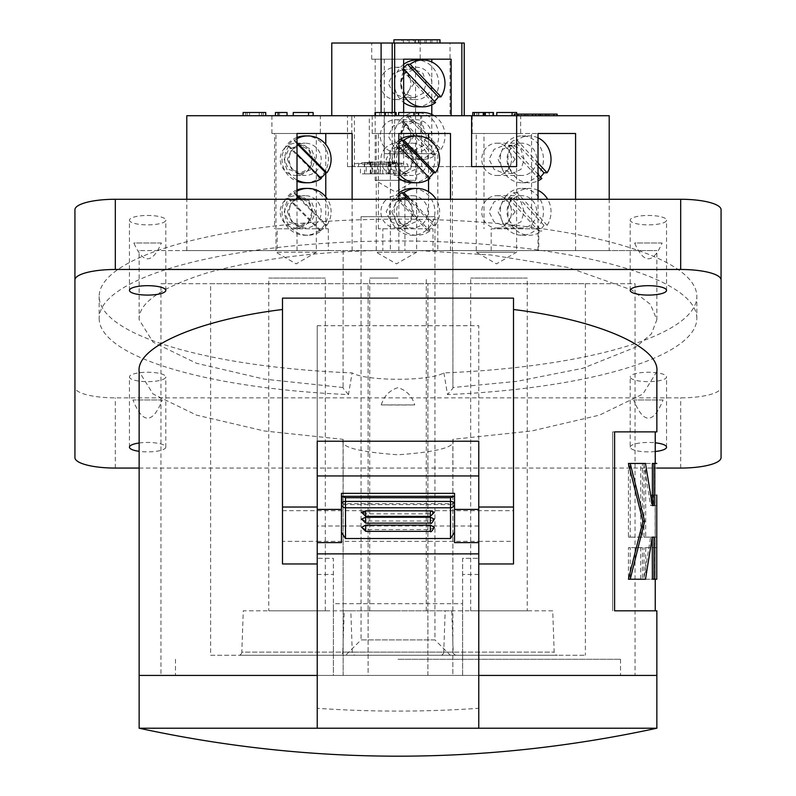 <?xml version="1.0" encoding="UTF-8"?>
<svg xmlns="http://www.w3.org/2000/svg" width="796" height="796" viewBox="0 0 796 796"><rect width="100%" height="100%" fill="white"/><g stroke="black" fill="none" stroke-linecap="round" stroke-linejoin="round"><path stroke-width="0.6" stroke-dasharray="3.98 2.98" d="M398.846 192.881A23.422 22.726 90 0 0 396.129 195.269A23.422 22.726 90 0 0 391.204 220.8A23.422 22.726 90 0 0 412.199 235.258A23.422 22.726 90 0 0 428.268 228.392A23.422 22.726 90 0 0 433.193 202.871A23.422 22.726 90 0 0 412.199 188.413M410.238 199.269L435.492 225.288L433.531 225.288A23.422 22.726 -90 0 1 431.004 228.392A23.422 22.726 -90 0 1 427.989 230.999L429.949 230.999A23.422 22.726 90 0 1 416.885 235.258A23.422 22.726 90 0 1 396.726 222.631A23.422 22.726 90 0 1 398.289 198.373L398.846 198.95M398.846 195.289A23.422 22.726 -90 0 0 396.338 198.373L398.289 198.373M385.483 200.413A16.149 15.671 90 0 0 396.567 227.984A16.149 15.671 90 0 0 411.044 205.647A16.149 15.671 90 0 0 385.483 200.413M401.114 200.413A16.149 15.671 90 0 0 412.199 227.984A16.149 15.671 90 0 0 426.676 205.647A16.149 15.671 90 0 0 401.114 200.413M399.154 199.269L429.949 230.999M435.492 225.288A23.422 22.726 90 0 0 436.069 199.269M396.338 198.373L427.989 230.999M433.531 225.288L408.278 199.269M398.846 140.375A23.422 22.726 90 0 0 396.129 142.773A23.422 22.726 90 0 0 398.846 178.294M412.199 182.762A23.422 22.726 90 0 0 428.268 175.896A23.422 22.726 90 0 0 433.193 150.374A23.422 22.726 90 0 0 412.199 135.917M429.114 177.637A23.422 22.726 -90 0 1 427.989 178.503L429.949 178.503M398.846 142.782A23.422 22.726 -90 0 0 396.338 145.877L398.289 145.877A23.422 22.726 90 0 0 398.846 173.578M385.483 147.917A16.149 15.671 90 0 0 396.567 175.488A16.149 15.671 90 0 0 411.044 153.15A16.149 15.671 90 0 0 385.483 147.917M401.114 147.917A16.149 15.671 90 0 0 412.199 175.488A16.149 15.671 90 0 0 426.676 153.15A16.149 15.671 90 0 0 401.114 147.917M398.289 145.877L398.846 146.454M396.338 145.877L427.989 178.503M297.007 189.926A23.422 23.193 90 0 0 305.206 235.258A23.422 23.193 90 0 0 326.639 202.871A23.422 23.193 90 0 0 305.206 188.413M301.117 199.269L326.887 225.288L325.763 225.288A23.422 23.193 -90 0 1 320.111 230.999L321.236 230.999A23.422 23.193 90 0 1 288.928 198.373L321.236 230.999M297.007 195.119L294.58 192.662L293.455 192.662A23.422 23.193 -90 0 0 287.804 198.373L288.928 198.373M284.908 200.413A16.149 16 90 0 0 296.221 227.984A16.149 16 90 0 0 310.997 205.647A16.149 16 90 0 0 284.908 200.413M293.903 200.413A16.149 16 90 0 0 305.206 227.984A16.149 16 90 0 0 319.992 205.647A16.149 16 90 0 0 293.903 200.413M326.887 225.288A23.422 23.193 90 0 0 327.484 199.269M297.007 191.159A23.422 23.193 90 0 0 294.58 192.662M287.804 198.373L320.111 230.999M325.763 225.288L299.993 199.269M297.007 196.254L293.455 192.662M297.007 137.419A23.422 23.193 90 0 0 297.007 181.249M305.206 182.762A23.422 23.193 90 0 0 326.639 150.374A23.422 23.193 90 0 0 305.206 135.917M320.758 178.025A23.422 23.193 -90 0 1 320.111 178.503L321.236 178.503M297.007 142.623L294.58 140.166L293.455 140.166A23.422 23.193 -90 0 0 287.804 145.877L288.928 145.877A23.422 23.193 90 0 0 297.007 180.015M284.908 147.917A16.149 16 90 0 0 296.221 175.488A16.149 16 90 0 0 310.997 153.15A16.149 16 90 0 0 284.908 147.917M293.903 147.917A16.149 16 90 0 0 305.206 175.488A16.149 16 90 0 0 319.992 153.15A16.149 16 90 0 0 293.903 147.917M288.928 145.877L297.007 154.046M297.007 138.653A23.422 23.193 90 0 0 294.58 140.166M287.804 145.877L320.111 178.503M297.007 143.758L293.455 140.166M506.644 195.269A23.422 21.562 90 0 0 501.978 220.8A23.422 21.562 90 0 0 521.887 235.258A23.422 21.562 90 0 0 537.141 228.392A23.422 21.562 90 0 0 541.807 202.871A23.422 21.562 90 0 0 521.887 188.413A23.422 21.562 90 0 0 506.644 195.269M538.006 190.324A23.422 21.562 90 0 0 529.469 188.413A23.422 21.562 90 0 0 517.082 192.662L547.111 225.288L543.957 225.288A23.422 21.562 -90 0 1 541.559 228.392A23.422 21.562 -90 0 1 538.703 230.999L541.857 230.999A23.422 21.562 90 0 1 529.469 235.258A23.422 21.562 90 0 1 510.335 222.631A23.422 21.562 90 0 1 511.818 198.373L541.857 230.999M517.082 192.662L513.918 192.662A23.422 21.562 -90 0 0 511.062 195.269A23.422 21.562 -90 0 0 508.664 198.373L511.818 198.373M486.127 200.413A16.149 14.865 90 0 0 482.903 218.014A16.149 14.865 90 0 0 496.644 227.984A16.149 14.865 90 0 0 507.161 223.258A16.149 14.865 90 0 0 510.385 205.647A16.149 14.865 90 0 0 496.644 195.677A16.149 14.865 90 0 0 486.127 200.413M511.38 200.413A16.149 14.865 90 0 0 508.156 218.014A16.149 14.865 90 0 0 521.887 227.984A16.149 14.865 90 0 0 532.405 223.258A16.149 14.865 90 0 0 535.628 205.647A16.149 14.865 90 0 0 521.887 195.677A16.149 14.865 90 0 0 511.38 200.413M547.111 225.288A23.422 21.562 90 0 0 547.658 199.269M508.664 198.373L538.703 230.999M543.957 225.288L513.918 192.662M506.644 142.773A23.422 21.562 90 0 0 501.978 168.294A23.422 21.562 90 0 0 521.887 182.762A23.422 21.562 90 0 0 537.141 175.896A23.422 21.562 90 0 0 541.807 150.374A23.422 21.562 90 0 0 521.887 135.917A23.422 21.562 90 0 0 506.644 142.773M540.464 177.001A23.422 21.562 -90 0 1 538.703 178.503L541.857 178.503M538.006 162.901L517.082 140.166L513.918 140.166A23.422 21.562 -90 0 0 511.062 142.773A23.422 21.562 -90 0 0 508.664 145.877L511.818 145.877A23.422 21.562 90 0 0 510.335 170.135A23.422 21.562 90 0 0 529.469 182.762A23.422 21.562 90 0 0 538.006 180.841M486.127 147.917A16.149 14.865 90 0 0 482.903 165.518A16.149 14.865 90 0 0 496.644 175.488A16.149 14.865 90 0 0 507.161 170.752A16.149 14.865 90 0 0 510.385 153.15A16.149 14.865 90 0 0 496.644 143.18A16.149 14.865 90 0 0 486.127 147.917M511.38 147.917A16.149 14.865 90 0 0 508.156 165.518A16.149 14.865 90 0 0 521.887 175.488A16.149 14.865 90 0 0 532.405 170.752A16.149 14.865 90 0 0 535.628 153.15A16.149 14.865 90 0 0 521.887 143.18A16.149 14.865 90 0 0 511.38 147.917M511.818 145.877L538.006 174.324M538.006 137.827A23.422 21.562 90 0 0 529.469 135.917A23.422 21.562 90 0 0 517.082 140.166M508.664 145.877L538.703 178.503M538.006 166.324L513.918 140.166M398 659.277L620.512 659.277L398 659.277M398 675.436L620.512 675.436L398 675.436M317.236 475.938L317.236 558.324L333.385 558.324L333.385 675.436L317.236 675.436L478.764 675.436L478.764 728.221L656.859 728.221M478.764 708.291L478.764 675.436L462.615 675.436L462.615 603.716L333.385 603.716L333.385 558.324L317.236 558.324L317.236 708.291A1166.389 1166.389 0 0 0 478.764 708.291L478.764 728.221L319.883 728.221M656.859 371.573L642.949 394L599.507 415.114L531.708 430.964L452.854 439.362L452.924 440.069C456.038 447.024 437.74 451.929 398 454.785C358.26 451.929 339.962 447.024 343.076 440.069L343.146 675.436L139.141 675.436L656.859 675.436L478.764 675.436L478.764 475.938M454.536 493.361L454.536 504.604L341.464 504.604L341.464 493.361M317.236 522.047L317.236 541.36L317.236 522.047M478.764 529.987L478.764 510.674L478.764 529.987M139.141 728.221L317.236 728.221L317.236 708.291M317.236 675.436L317.236 728.221L317.236 675.436L139.141 675.436M478.764 675.436L478.764 728.221M478.764 574.473L462.615 574.473L462.615 675.436L333.385 675.436L333.385 603.716M462.615 603.716L462.615 558.324L478.764 558.324L462.615 558.324L462.615 574.473M454.536 532.325L454.536 542.623M341.464 504.604L341.464 503.639L454.536 503.639L454.536 496.754L454.536 504.604M341.464 496.754L341.464 503.928M361.653 527.31L365.692 529.579L430.308 529.579L434.347 527.31M365.692 510.833L365.692 512.325L361.653 512.325L365.692 513.858L430.308 513.858L434.347 512.325L430.308 512.325L430.308 510.833M361.653 519.091L365.692 521.012L430.308 521.012L434.347 519.091M400.885 119.35A23.422 22.149 90 0 0 396.08 144.872A23.422 22.149 90 0 0 416.547 159.339A23.422 22.149 90 0 0 432.208 152.474A23.422 22.149 90 0 0 437.004 126.952A23.422 22.149 90 0 0 416.547 112.495A23.422 22.149 90 0 0 400.885 119.35M418.507 112.942A23.422 22.149 90 0 0 410.119 116.743L440.974 149.369L438.347 149.369A23.422 22.149 -90 0 1 435.88 152.474A23.422 22.149 -90 0 1 432.944 155.081L435.571 155.081A23.422 22.149 90 0 1 422.845 159.339A23.422 22.149 90 0 1 403.194 146.713A23.422 22.149 90 0 1 404.716 122.455L435.571 155.081M410.119 116.743L407.492 116.743A23.422 22.149 -90 0 0 404.557 119.35A23.422 22.149 -90 0 0 402.089 122.455L404.716 122.455M384.737 124.494A16.149 15.273 90 0 0 381.423 142.096A16.149 15.273 90 0 0 395.532 152.066A16.149 15.273 90 0 0 406.338 147.33A16.149 15.273 90 0 0 409.642 129.728A16.149 15.273 90 0 0 395.532 119.758A16.149 15.273 90 0 0 384.737 124.494M405.741 124.494A16.149 15.273 90 0 0 402.428 142.096A16.149 15.273 90 0 0 416.547 152.066A16.149 15.273 90 0 0 427.343 147.33A16.149 15.273 90 0 0 430.656 129.728A16.149 15.273 90 0 0 416.547 119.758A16.149 15.273 90 0 0 405.741 124.494M440.974 149.369A23.422 22.149 90 0 0 434.069 115.718M402.089 122.455L432.944 155.081M438.347 149.369L407.492 116.743M403.642 64.377A23.422 22.149 90 0 0 400.885 66.854A23.422 22.149 90 0 0 403.642 102.445M416.547 106.833A23.422 22.149 90 0 0 432.208 99.978A23.422 22.149 90 0 0 437.004 74.446A23.422 22.149 90 0 0 416.547 59.989M434.437 101.381A23.422 22.149 -90 0 1 432.944 102.584L435.571 102.584M403.642 71.759A23.422 22.149 90 0 0 403.642 95.072M403.642 67.889A23.422 22.149 -90 0 0 402.089 69.958L403.642 69.958M384.737 71.988A16.149 15.273 90 0 0 381.423 89.6A16.149 15.273 90 0 0 395.532 99.57A16.149 15.273 90 0 0 406.338 94.833A16.149 15.273 90 0 0 409.642 77.232A16.149 15.273 90 0 0 395.532 67.262A16.149 15.273 90 0 0 384.737 71.988M405.741 71.988A16.149 15.273 90 0 0 402.428 89.6A16.149 15.273 90 0 0 416.547 99.57A16.149 15.273 90 0 0 427.343 94.833A16.149 15.273 90 0 0 430.656 77.232A16.149 15.273 90 0 0 416.547 67.262A16.149 15.273 90 0 0 405.741 71.988M402.089 69.958L432.944 102.584M347.494 166.603L354.389 166.603L354.389 115.718L347.494 115.718L347.494 166.603L369.294 166.603L369.294 115.718L471.61 115.718L354.389 115.718M277.157 228.79L328.34 228.79L277.157 228.79L277.157 250.601L297.007 250.601L186.791 250.601L609.209 250.601L609.209 199.269M186.791 250.601L186.791 199.269M186.791 115.718L609.209 115.718M464.227 43.034L331.773 43.034M381.105 112.495L381.105 115.718M420.179 59.183L371.722 59.183L420.179 59.183L420.179 43.034L371.722 43.034L420.179 43.034M371.722 59.183L371.722 43.034M320.37 133.489L271.914 133.489L320.37 133.489L320.37 115.718L271.914 115.718L320.37 115.718M271.914 133.489L271.914 115.718M420.666 133.489L372.21 133.489L420.666 133.489L420.666 115.718L372.21 115.718L420.666 115.718M372.21 133.489L372.21 115.718M520.664 133.489L472.207 133.489L520.664 133.489L520.664 115.718L472.207 115.718L520.664 115.718M472.207 133.489L472.207 115.718M396.776 39.8L437.153 39.8L396.776 39.8L396.776 43.034L437.153 43.034L396.776 43.034M437.153 39.8L437.153 43.034M439.989 39.8L393.95 39.8M439.989 43.034L393.95 43.034L439.989 43.034M413.313 39.8L414.726 39.8L413.313 39.8L413.313 43.034L414.726 43.034L413.313 43.034M402 39.8L403.413 39.8L402 39.8L402 43.034L430.517 43.034L402 43.034M407.661 39.8L409.074 39.8L407.661 39.8L407.661 43.034L424.865 43.034L407.661 43.034M514.306 115.718L527.002 115.718L514.306 115.718M515.022 133.489L476.247 133.489L515.022 133.489M515.022 252.213L476.247 252.213L515.022 252.213M515.082 159.339L504.326 173.468L494.037 169.279L489.052 159.339L494.047 149.379L504.326 145.2L515.082 159.339M498.167 159.339L502.594 169.339L512.375 173.468L520.992 169.319L524.196 159.339L520.992 149.34L512.375 145.2L502.575 149.35L498.167 159.339M515.082 211.835L504.326 225.964L494.037 221.786L489.052 211.835L494.047 201.876L504.326 197.697L515.082 211.835M498.167 211.835L502.594 221.835L512.375 225.964L520.992 221.815L524.196 211.835L520.992 201.846L512.375 197.697L502.575 201.846L498.167 211.835M413.82 59.183L375.185 59.183L413.82 59.183M413.82 180.334L375.185 180.334L413.82 180.334M414.149 83.411L403.582 97.55L393.314 93.361L388.319 83.411L393.324 73.461L403.582 69.282L414.149 83.411M400.458 83.411L404.776 93.411L414.408 97.55L423.034 93.411L426.288 83.411L423.034 73.421L414.408 69.282L404.756 73.431L400.458 83.411M414.149 135.917L403.582 150.046L393.314 145.857L388.319 135.917L393.324 125.957L403.582 121.778L414.149 135.917M400.458 135.917L404.776 145.917L414.408 150.046L423.034 145.907L426.288 135.917L423.034 125.917L414.408 121.778L404.756 125.927L400.458 135.917M416.029 133.489L376.249 133.489L416.029 133.489M416.029 252.213L376.249 252.213L416.029 252.213M413.641 159.339L410.408 169.299L401.323 173.468L390.935 169.279L386.209 159.339L390.945 149.379L401.323 145.2L410.418 149.379L413.641 159.339M391.851 159.339L396.249 169.339L406.308 173.468L415.651 169.319L419.283 159.339L415.641 149.34L406.308 145.2L396.239 149.35L391.851 159.339M413.641 211.835L410.408 221.795L401.323 225.964L390.935 221.786L386.209 211.835L390.945 201.876L401.323 197.697L410.418 201.886L413.641 211.835M391.851 211.835L396.249 221.835L406.308 225.964L415.651 221.815L419.283 211.835L415.641 201.846L406.308 197.697L396.239 201.846L391.851 211.835M316.141 133.489L275.953 133.489L316.141 133.489M316.141 252.213L275.953 252.213L316.141 252.213M312.141 159.339L308.51 169.299L298.948 173.468L288.64 169.279L284.152 159.339L288.65 149.379L298.948 145.2L308.52 149.379L312.141 159.339M287.396 159.339L291.724 169.339L301.823 173.468L311.515 169.319L315.395 159.339L311.515 149.34L301.823 145.2L291.704 149.35L287.396 159.339M312.141 211.835L308.51 221.795L298.948 225.964L288.64 221.786L284.152 211.835L288.65 201.876L298.948 197.697L308.52 201.886L312.141 211.835M287.396 211.835L291.724 221.835L301.823 225.964L311.515 221.815L315.395 211.835L311.515 201.846L301.823 197.697L291.704 201.846L287.396 211.835M380.369 173.876L395.821 173.876L387.921 173.876L387.921 161.936A161.359 38.974 -90 0 1 388.597 161.996A161.479 112.127 90 0 1 402 164.105L397.871 164.105A160.891 152.583 90 0 0 394.657 163.648L392.199 163.648A160.503 50.934 -90 0 0 390.935 164.105L364.279 164.105A161.479 112.127 90 0 1 377.682 161.996L377.682 173.876L380.369 173.876L380.369 161.936A161.359 155.091 -90 0 0 377.682 161.996M387.921 161.936A161.359 44.536 -90 0 1 387.96 161.946A161.359 44.536 -90 0 1 389.582 162.125A161.528 138.206 -90 0 1 395.821 162.792A160.553 111.49 -90 0 0 393.015 162.742A160.553 111.49 -90 0 0 390.209 162.792A161.528 88.495 90 0 0 386.219 162.125A161.359 156.583 90 0 0 380.369 161.936M382.786 173.876L364.638 173.876L372.538 173.876L372.538 161.936A161.359 38.974 90 0 0 371.861 161.996A161.479 112.127 -90 0 0 358.469 164.105L396.189 164.105A161.479 112.127 -90 0 0 382.786 161.996L382.786 173.876L400.01 173.876L400.01 166.603L402 166.603L402 164.105M372.538 161.936A161.359 44.536 90 0 0 372.498 161.946A161.359 44.536 90 0 0 370.876 162.125A161.528 138.206 90 0 0 364.638 162.792A160.553 111.49 90 0 1 367.444 162.742A160.553 111.49 90 0 1 370.249 162.792A161.528 88.495 -90 0 1 374.239 162.125A161.359 156.583 -90 0 1 380.09 161.936A161.359 155.091 90 0 1 382.786 161.996M443.899 372.896L447.521 394.587A298.838 77.341 180 0 0 696.838 318.31L696.838 296.47A298.838 77.341 180 0 0 398 219.129A298.838 77.341 180 0 0 99.162 296.47A298.838 77.341 180 0 0 352.101 372.896C366.419 381.403 429.581 381.403 443.899 372.896A298.838 77.341 180 0 0 696.838 296.47M696.838 318.31A298.838 77.341 180 0 0 398 240.969A298.838 77.341 180 0 0 99.162 318.31L99.162 296.47M129.45 447.163L129.45 376.946A18.169 4.706 180 0 0 147.628 381.652A18.169 4.706 180 0 0 165.797 376.946A18.169 4.706 180 0 0 147.628 372.249A18.169 4.706 180 0 0 129.45 376.946M139.141 443.004A18.169 4.706 0 0 1 165.797 447.163L165.797 376.946M165.797 447.163A18.169 4.706 0 0 1 139.141 451.322M655.237 451.521A18.169 4.706 0 0 1 630.203 447.163L630.203 376.946A18.169 4.706 180 0 0 648.372 381.652A18.169 4.706 180 0 0 666.55 376.946A18.169 4.706 180 0 0 648.372 372.249A18.169 4.706 180 0 0 630.203 376.946M666.55 447.163L666.55 376.946M630.203 290.381L630.203 220.174A18.169 4.706 180 0 0 648.372 224.87A18.169 4.706 180 0 0 666.55 220.174A18.169 4.706 180 0 0 648.372 215.467A18.169 4.706 180 0 0 630.203 220.174M666.55 290.381L666.55 220.174M129.45 290.381L129.45 220.174A18.169 4.706 180 0 0 147.628 224.87A18.169 4.706 180 0 0 165.797 220.174A18.169 4.706 180 0 0 147.628 215.467A18.169 4.706 180 0 0 129.45 220.174M165.797 290.381L165.797 220.174M210.622 283.714L585.378 283.714L210.622 283.714L210.622 655.237L585.378 655.237L210.622 655.237M585.378 283.714L585.378 655.237M282.5 510.674L513.5 510.674L513.5 541.36L478.764 541.36L478.764 510.674L478.764 541.36L317.236 541.36L317.236 510.674L317.236 541.36L282.5 541.36L282.5 510.674L282.5 541.36M513.5 541.36L513.5 510.674M343.076 440.069L343.146 439.362L264.292 430.964L196.493 415.114L153.051 394L139.141 371.573M343.146 675.436L343.146 439.362M452.924 440.069L452.854 675.436L656.859 675.436M343.076 675.436L452.924 675.436M343.146 250.601L343.076 388.229L343.146 250.601L139.141 250.601L656.859 250.601L452.854 250.601L452.924 388.229L447.521 394.587M343.076 250.601L452.924 250.601L452.924 388.229M99.162 318.31A298.838 77.341 180 0 0 348.479 394.587L352.101 372.896M348.479 394.587L343.076 388.229M427.88 675.436L427.88 283.714L427.88 675.436L635.049 675.436L635.049 283.714L368.12 283.714L368.12 675.436L427.88 675.436M160.951 283.714L368.12 283.714L368.12 675.436L160.951 675.436L160.951 283.714L635.049 283.714M160.951 675.436L635.049 675.436M343.146 387.513L264.292 379.125L196.493 363.275L153.051 342.161L139.141 319.733L139.141 250.601M317.236 507.032L317.236 325.713L478.764 325.713L478.764 563.976L513.5 563.976L513.5 298.132M317.236 563.976L282.5 563.976L282.5 298.132M557.399 655.237L440.516 655.237A3.234 3.234 0 0 0 443.74 652.123L554.175 652.123L443.74 652.123L445.183 610.821L552.732 610.821L554.175 652.123A3.234 3.234 0 0 0 557.399 655.237L440.516 655.237M339.554 655.237L456.446 655.237L339.554 655.237A3.234 3.234 0 0 0 342.787 652.123L453.213 652.123L342.787 652.123L344.23 610.821L398 610.821L344.23 610.821M456.446 655.237A3.234 3.234 0 0 1 453.213 652.123L451.77 610.821L369.732 610.821L451.77 610.821M355.484 655.237L238.601 655.237A3.234 3.234 0 0 0 241.825 652.123L352.26 652.123L241.825 652.123L243.268 610.821L350.817 610.821L352.26 652.123A3.234 3.234 0 0 0 355.484 655.237L238.601 655.237M434.954 216.681L361.046 216.681L434.954 216.681L434.954 639.894L361.046 639.894L345.703 655.237L450.297 655.237L345.703 655.237M361.046 216.681L361.046 639.894L434.954 639.894L450.297 655.237M350.817 610.821L243.268 610.821M268.769 610.821L325.305 610.821L268.769 610.821L268.769 278.063L325.305 278.063L268.769 278.063M325.305 610.821L325.305 278.063M398 278.063L369.732 278.063L398 278.063M527.231 610.821L470.695 610.821L527.231 610.821L527.231 278.063L470.695 278.063L527.231 278.063M470.695 610.821L470.695 278.063M491.182 250.601L491.182 228.79L538.763 228.79L538.763 250.601L432.994 250.601L432.994 228.79L378.389 228.79L432.994 228.79M328.34 228.79L328.34 250.601L277.157 250.601M432.994 250.601L382.836 250.601L382.836 228.79M382.836 250.601L328.34 250.601M609.209 250.601L538.763 250.601M491.182 228.79L538.763 228.79M381.284 404.895C383.921 396.159 389.473 390.408 397.94 387.642C406.438 390.299 412.03 396.05 414.716 404.895L381.284 404.895A298.838 77.341 180 0 0 414.716 404.895M419.034 250.601L491.142 255.019L568.394 267.516L631.845 289.993L650.422 304.361L656.859 319.733L651.397 333.902L635.835 347.106L582.772 368.309L516.843 381.354L452.854 387.513M552.732 610.821L445.183 610.821M317.236 325.713L317.236 441.213L478.764 441.213L478.764 325.713L317.236 325.713M452.854 439.362L452.854 675.436M614.602 431.87L612.661 431.87L614.602 431.87L612.661 431.87L612.661 610.821L612.661 431.87L655.237 431.87L614.602 431.87L614.602 610.821L655.237 610.821L614.602 610.821M478.764 563.976L478.764 507.032M630.203 447.163A18.169 4.706 0 0 1 655.237 442.805M139.141 468.068L656.829 468.068M139.141 319.733C138.424 302.908 161.27 287.237 207.666 272.72C257.884 259.148 314.311 251.775 376.966 250.601M74.933 209.716L74.933 387.403A40.387 10.447 180 0 0 115.321 397.851L680.68 397.851A40.387 10.447 180 0 0 721.067 387.403L721.067 209.716M74.933 457.61L74.933 387.403M721.067 457.61L721.067 387.403M644.004 537.131L655.217 537.131L655.217 505.55L651.357 505.55L651.357 495.032L655.217 495.032L655.217 463.451L644.004 463.451L645.685 463.451L645.685 537.131L644.004 537.131L644.004 463.451M628.432 537.131L630.233 537.131L630.233 463.451L628.432 463.451L628.432 537.131L640.71 537.131L640.71 463.451L628.432 463.451L645.486 463.451M644.004 579.239L655.217 579.239L655.217 547.658L644.004 547.658L645.685 547.658L645.685 579.239L644.004 579.239L644.004 547.658M640.71 579.239L628.432 579.239L628.432 547.658L640.71 547.658L640.71 579.239L628.432 579.239L643.795 579.239L650.601 537.131L652.242 537.131L650.601 537.131M650.601 505.55L652.242 505.55L650.601 505.55L643.795 463.451M652.382 463.451L655.217 463.451M652.382 579.239L655.148 579.239L655.148 463.451M640.71 547.658L642.422 547.658L642.422 579.239M628.432 547.658L630.233 547.658L630.233 579.239M642.422 547.658L630.233 547.658M652.382 537.131L654.013 537.131M652.382 505.55L654.013 505.55M643.795 579.239L645.486 579.239M655.217 547.658L656.77 547.658M656.829 579.239L645.685 579.239M656.829 547.658L645.685 547.658M640.71 463.451L642.422 463.451L642.422 537.131L630.233 537.131M640.71 537.131L642.422 537.131M642.422 463.451L630.233 463.451M655.217 495.032L656.77 495.032M651.357 495.032L652.999 495.032L652.999 505.55L651.357 505.55M656.829 495.032L652.999 495.032M655.217 505.55L656.77 505.55M656.829 505.55L652.999 505.55M655.217 537.131L656.77 537.131M656.829 537.131L645.685 537.131M656.829 463.451L645.685 463.451M388.597 161.996L388.597 173.876L400.01 173.876M394.199 173.876L394.199 166.603L396.189 166.603L396.189 164.105M377.682 173.876L366.26 173.876L366.26 166.603L364.279 166.603L364.279 164.105M358.469 164.105L358.469 166.603L360.449 166.603L360.449 173.876L371.861 173.876L371.861 161.996M364.279 166.603L390.935 166.603L384.17 166.603L384.17 115.718M390.935 164.105L390.935 166.603M386.219 173.876L386.219 162.125M372.538 173.876L371.861 173.876M370.876 173.876L370.876 162.125M364.638 173.876L364.638 162.792M370.249 173.876L370.249 162.792M374.239 173.876L374.239 162.125M380.09 173.876L380.09 161.936M387.921 173.876L388.597 173.876M389.582 173.876L389.582 162.125M395.821 173.876L395.821 162.792M390.209 173.876L390.209 162.792M403.642 112.495L403.642 166.603L397.871 166.603L407.691 166.603L402 166.603M397.871 166.603L397.871 164.105M396.189 166.603L358.469 166.603M366.26 173.876L360.449 173.876M347.494 115.718L369.294 115.718M557.13 114.107L514.306 114.107M521.4 114.107L521.4 115.718M518.604 114.107L518.604 115.718M525.231 114.107L525.231 115.718M527.002 114.107L527.002 115.718M524.206 114.107L524.206 115.718M517.529 114.107L517.529 115.718L532.484 115.718L517.529 115.718M532.484 114.107L532.484 115.718M540.564 115.718L553.907 115.718L540.564 115.718L540.564 114.107M553.907 114.107L553.907 115.718L557.13 115.718L546.424 115.718L553.907 115.718M546.424 114.107L546.424 115.718M549.22 114.107L549.22 115.718M528.245 115.718L547.986 115.718L525.44 115.718L528.245 115.718L528.245 114.107M535.718 114.107L535.718 115.718M525.44 114.107L525.44 115.718M545.19 114.107L545.19 115.718M547.986 114.107L547.986 115.718M546.205 114.107L546.205 115.718M539.588 114.107L539.588 115.718M542.384 114.107L542.384 115.718M409.074 39.8L426.278 39.8L409.074 39.8L409.074 43.034L409.074 39.8M424.865 43.034L426.278 43.034L424.865 43.034L424.865 39.8L424.865 43.034M403.413 39.8L431.93 39.8L403.413 39.8L403.413 43.034L403.413 39.8M430.517 43.034L431.93 43.034L430.517 43.034L430.517 39.8L430.517 43.034M418.378 39.8L418.378 43.034L418.378 39.8M415.552 39.8L415.552 43.034L415.552 39.8M414.726 43.034L420.616 43.034L414.726 43.034L414.726 39.8L420.616 39.8L414.726 39.8L414.726 43.034M249.566 115.718L259.257 115.718L249.566 115.718L259.257 115.718L249.566 115.718L259.257 115.718L249.566 115.718L259.257 115.718L249.566 115.718L259.257 115.718L249.566 115.718L259.257 115.718L249.566 115.718L249.566 112.495L259.257 112.495L259.257 115.718L259.257 112.495L249.566 112.495L249.566 115.718L249.566 112.495L259.257 112.495L259.257 115.718L259.257 112.495L249.566 112.495L249.566 115.718L249.566 112.495L259.257 112.495L259.257 115.718L259.257 112.495L249.566 112.495L249.566 115.718L249.566 112.495L249.566 115.718L249.566 112.495L259.257 112.495L259.257 115.718L259.257 112.495L249.566 112.495L249.566 115.718L249.566 112.495L259.257 112.495L259.257 115.718L259.257 112.495L249.566 112.495L249.566 115.718M263.297 115.718L245.536 115.718L263.297 115.718L263.297 112.495L245.536 112.495L245.536 115.718L245.536 112.495L263.297 112.495L263.297 115.718M259.257 112.495L249.566 112.495L259.257 112.495L259.257 115.718M265.725 115.718L265.725 112.495L261.685 112.495L261.685 115.718L243.108 115.718L265.725 115.718L261.685 115.718L261.685 112.495L243.108 112.495L243.108 115.718M247.148 112.495L247.148 115.718L247.148 112.495M496.784 115.718L496.784 112.495L516.664 112.495L516.664 115.718L496.784 115.718L516.664 115.718L516.664 114.107M512.107 112.495L512.107 115.718M472.764 112.495L493.47 112.495M478.824 112.495L474.416 112.495L478.824 112.495L478.824 115.718L472.764 115.718L493.47 115.718L478.824 115.718M488.913 112.495L476.904 112.495L488.913 112.495L488.913 115.718M489.331 112.495L489.331 115.718M483.272 112.495L483.272 115.718M476.904 112.495L476.904 115.718M482.963 112.495L482.963 115.718M485.64 112.495L485.64 115.718M485.212 112.495L485.212 115.718M484.615 112.495L484.615 115.718M478.555 112.495L478.555 115.718M483.48 112.495L483.48 115.718M483.421 112.495L483.421 115.718M390.816 112.495L375.423 112.495L390.816 112.495L390.816 115.718L375.015 115.718L390.816 115.718M391.582 112.495L379.573 112.495L391.582 112.495L391.582 115.718M375.015 115.718L375.015 112.495L396.139 112.495L396.139 115.718M388.249 112.495L388.249 115.718M379.573 112.495L379.573 115.718M385.453 112.495L385.453 115.718M384.388 112.495L384.388 115.718M398.617 115.718L398.617 112.495L418.507 112.495L418.507 115.718L398.617 115.718L418.507 115.718M413.95 112.495L413.95 115.718M293.256 115.718L293.256 112.495L313.136 112.495L313.136 115.718L293.256 115.718L313.136 115.718M308.579 112.495L308.579 115.718M275.446 115.718L275.446 112.495L287.038 112.495L287.038 115.718L275.446 115.718L287.038 115.718M279.585 112.495L279.585 115.718L279.585 112.495M450.038 43.034L461.849 43.034L450.038 43.034L450.038 115.718M403.642 166.603L404.915 166.603L404.915 250.601L452.407 250.601L452.407 166.603L471.61 166.603L421.681 166.603L421.681 115.718M404.915 166.603L452.407 166.603M354.389 166.603L351.832 166.603L351.832 115.718M351.832 166.603L384.17 166.603M297.007 250.601L297.007 199.269M352.111 250.601L352.111 199.269M398.846 250.601L398.846 199.269M450.476 250.601L450.476 199.269M538.006 250.601L538.006 199.269M575.578 250.601L575.578 199.269M421.681 166.603L369.294 166.603M483.998 133.489L538.006 133.489L483.998 133.489L483.998 228.79M403.642 59.183L384.309 59.183L403.642 59.183M431.8 59.183L451.123 59.183M378.389 133.489L398.846 133.489L378.389 133.489L378.389 228.79M450.476 133.489L428.546 133.489M274.59 133.489L297.007 133.489L274.59 133.489L274.59 228.79M352.111 133.489L325.783 133.489M392.199 112.495L392.199 163.648M394.657 112.495L394.657 163.648M394.199 166.603L400.01 166.603M366.26 166.603L360.449 166.603M531.579 228.79L531.579 133.489M384.309 59.183L384.309 153.678L431.8 153.678L431.8 114.485M431.8 104.843L431.8 61.988M431.8 153.678L437.83 153.678L437.83 250.601L452.407 250.601M384.309 153.678L390.339 153.678L390.339 250.601L404.915 250.601M325.783 228.79L325.783 196.901M325.783 172.792L325.783 144.404M428.546 228.79L428.546 191.727M428.546 179.438L428.546 139.23M390.339 153.678L437.83 153.678M390.339 250.601L437.83 250.601M162.314 399.97L132.942 399.97C142.733 424.258 152.524 424.258 162.314 399.97L132.942 399.97M663.058 399.97L633.686 399.97C643.476 424.258 653.267 424.258 663.058 399.97L633.686 399.97M662.133 243.009L634.621 243.009C643.795 264.043 652.959 264.043 662.133 243.009L634.621 243.009M161.379 243.009L133.867 243.009C143.041 264.043 152.205 264.043 161.379 243.009L133.867 243.009M317.236 574.473L333.385 574.473M478.764 526.017L317.236 526.017M341.822 496.306L454.178 496.306M365.692 531.35L365.692 529.579M430.308 529.579L430.308 531.35M430.308 516.345L430.308 513.858M365.692 516.345L365.692 513.858M365.692 523.131L365.692 521.012M430.308 521.012L430.308 523.131M115.321 468.068L115.321 397.851M680.68 468.068L680.68 397.851M514.733 114.107L514.733 115.718M556.702 114.107L556.702 115.718M532.922 114.107L532.922 115.718M538.514 114.107L538.514 115.718M419.203 39.8L419.203 43.034L419.203 39.8M412.199 235.258L416.885 235.258M396.567 227.984L412.199 227.984M396.567 195.677L412.199 195.677M396.567 175.488L412.199 175.488M396.567 143.18L412.199 143.18M305.206 235.258L307.913 235.258M296.221 227.984L305.206 227.984M296.221 195.677L305.206 195.677M296.221 175.488L305.206 175.488M296.221 143.18L305.206 143.18M521.887 235.258L529.469 235.258M496.644 227.984L521.887 227.984M496.644 195.677L521.887 195.677M521.887 188.413L529.469 188.413M521.887 182.762L529.469 182.762M496.644 175.488L521.887 175.488M496.644 143.18L521.887 143.18M521.887 135.917L529.469 135.917M620.512 659.277L620.512 675.436M175.488 659.277L175.488 675.436M416.547 159.339L422.845 159.339M395.532 152.066L416.547 152.066M395.532 119.758L416.547 119.758M416.547 112.495L418.507 112.495M395.532 99.57L416.547 99.57M395.532 67.262L416.547 67.262M516.624 133.489L516.624 252.213L496.435 263.874L476.247 252.213L476.247 133.489M512.375 173.468L504.326 173.468M512.375 225.964L504.326 225.964M415.562 59.183L415.562 180.334L395.373 191.995L375.185 180.334L375.185 59.183M414.408 97.55L403.582 97.55M414.408 150.046L403.582 150.046M416.626 133.489L416.626 252.213L396.438 263.874L376.249 252.213L376.249 133.489M406.308 173.468L401.323 173.468M406.308 225.964L401.323 225.964M316.33 133.489L316.33 252.213L296.142 263.874L275.953 252.213L275.953 133.489M301.823 173.468L298.948 173.468M301.823 225.964L298.948 225.964M407.691 166.603L407.691 164.105A161.528 161.528 0 0 0 387.96 161.946M372.498 161.946A161.528 161.528 0 0 0 352.767 164.105L352.767 166.603M369.732 610.821L369.732 278.063M426.268 610.821L426.268 278.063M656.859 319.733L656.859 250.601M655.237 579.239L655.237 463.451M301.823 197.697L298.948 197.697M301.823 145.2L298.948 145.2M406.308 197.697L401.323 197.697M406.308 145.2L401.323 145.2M414.408 121.778L403.582 121.778M414.408 69.282L403.582 69.282M512.375 197.697L504.326 197.697M512.375 145.2L504.326 145.2M426.278 39.8L426.278 43.034M431.93 39.8L431.93 43.034M420.616 39.8L420.616 43.034"/><path stroke-width="1.19" d="M398.846 195.289A23.422 22.726 -90 0 1 398.866 195.269A23.422 22.726 -90 0 1 401.88 192.662L403.831 192.662L410.238 199.269M436.069 199.269A23.422 22.726 90 0 0 416.885 188.413A23.422 22.726 90 0 0 403.831 192.662M416.885 188.413L412.199 188.413A23.422 22.726 90 0 0 398.846 192.881M408.278 199.269L401.88 192.662M398.846 178.294A23.422 22.726 90 0 0 412.199 182.762L416.885 182.762A23.422 22.726 90 0 0 429.949 178.503L398.846 146.454M435.492 172.792A23.422 22.726 90 0 0 437.054 148.534A23.422 22.726 90 0 0 416.885 135.917A23.422 22.726 90 0 0 403.831 140.166L435.492 172.792L433.531 172.792A23.422 22.726 -90 0 1 431.004 175.896A23.422 22.726 -90 0 1 429.114 177.637M398.846 173.578A23.422 22.726 90 0 0 416.885 182.762M398.846 142.782A23.422 22.726 -90 0 1 398.866 142.773A23.422 22.726 -90 0 1 401.88 140.166L403.831 140.166M416.885 135.917L412.199 135.917A23.422 22.726 90 0 0 398.846 140.375M433.531 172.792L401.88 140.166M301.117 199.269L297.007 195.119M327.484 199.269A23.422 23.193 90 0 0 297.007 191.159M307.913 188.413L305.206 188.413A23.422 23.193 90 0 0 297.007 189.926M299.993 199.269L297.007 196.254M297.007 181.249A23.422 23.193 90 0 0 305.206 182.762L307.913 182.762A23.422 23.193 90 0 0 321.236 178.503L297.007 154.046M325.783 196.901L325.783 172.792A23.422 23.193 -90 0 1 320.758 178.025M297.007 180.015A23.422 23.193 90 0 0 307.913 182.762M297.007 143.758L325.763 172.792L326.887 172.792L297.007 142.623M326.887 172.792A23.422 23.193 90 0 0 297.007 138.653M307.913 135.917L305.206 135.917A23.422 23.193 90 0 0 297.007 137.419M547.658 199.269A23.422 21.562 90 0 0 538.006 190.324M538.006 162.901L547.111 172.792L543.957 172.792A23.422 21.562 -90 0 1 541.559 175.896A23.422 21.562 -90 0 1 540.464 177.001M538.006 180.841A23.422 21.562 90 0 0 541.857 178.503L538.006 174.324M547.111 172.792A23.422 21.562 90 0 0 538.006 137.827M543.957 172.792L538.006 166.324M319.883 728.221L317.236 728.221L317.236 475.938L478.764 475.938L478.764 728.221L139.141 728.221C311.714 765.503 484.286 765.503 656.859 728.221L478.764 728.221M317.236 509.41L341.464 509.41L341.822 496.306L345.504 497.719L345.504 507.788A4.04 3.861 180 0 1 341.464 503.928A4.04 2.507 0 0 1 345.504 501.42L450.496 501.42A4.04 2.507 0 0 1 454.536 503.928L454.536 532.325L454.536 509.41L478.764 509.41M454.536 503.639L454.536 509.41M317.236 675.436L139.141 675.436L139.141 371.573C135.977 346.937 198.821 319.733 282.5 309.505M513.5 309.505C597.179 319.733 660.023 346.937 656.859 371.573L656.859 431.87L614.602 431.87L614.602 610.821L656.859 610.821L656.859 675.436L478.764 675.436M317.236 542.623L341.464 542.623L341.464 509.41M341.464 503.639L341.464 493.361L454.536 493.361L454.536 503.928A4.04 3.861 180 0 1 450.496 507.788L450.496 538.514L454.536 532.325L454.536 542.623L478.764 542.623M450.496 538.514L345.504 538.514L345.504 507.788L450.496 507.788L450.496 497.719L454.178 496.306L454.536 496.754M341.464 542.623L341.464 532.325L345.504 538.514M341.464 532.325L341.464 503.928M430.308 525.131L430.308 531.35C430.666 532.574 432.009 531.221 434.347 527.31L430.308 525.131L365.692 525.131L361.653 527.31L365.692 531.35L365.692 525.131M430.308 510.833L430.308 516.345L434.347 512.306L430.308 510.833L365.692 510.833L361.653 512.325L365.692 516.345L365.692 510.833M430.308 517.261L430.308 523.131C430.805 524.275 432.158 522.932 434.347 519.091L430.308 517.261L365.692 517.261L361.653 519.091L365.692 523.131L365.692 517.261M341.822 496.306L454.178 496.306M434.069 115.718A23.422 22.149 90 0 0 422.845 112.495A23.422 22.149 90 0 0 418.507 112.942M403.642 102.445A23.422 22.149 90 0 0 416.547 106.833L422.845 106.833A23.422 22.149 90 0 0 435.571 102.584L404.716 69.958A23.422 22.149 90 0 0 403.642 71.759M440.974 96.873A23.422 22.149 90 0 0 442.496 72.615A23.422 22.149 90 0 0 422.845 59.989A23.422 22.149 90 0 0 410.119 64.247L440.974 96.873L438.347 96.873A23.422 22.149 -90 0 1 435.88 99.978A23.422 22.149 -90 0 1 434.437 101.381M403.642 95.072A23.422 22.149 90 0 0 422.845 106.833M403.642 69.958L404.716 69.958M403.642 67.889A23.422 22.149 -90 0 1 404.557 66.854A23.422 22.149 -90 0 1 407.492 64.247L410.119 64.247M422.845 59.989L416.547 59.989A23.422 22.149 90 0 0 403.642 64.377M438.347 96.873L407.492 64.247M186.791 199.269L186.791 115.718L471.61 115.718L471.61 166.603L516.644 166.603L471.61 166.603M609.209 199.269L609.209 115.718L516.644 115.718L516.644 166.603M331.773 115.718L331.773 43.034L464.227 43.034L464.227 115.718M381.105 43.034L381.105 112.495M393.95 43.034L393.95 39.8L439.989 39.8L439.989 43.034M514.306 115.718L514.306 114.107L532.484 114.107L532.484 115.718M139.141 451.322A18.169 4.706 0 0 1 129.45 447.163A18.169 4.706 0 0 1 139.141 443.004M655.237 442.805A18.169 4.706 0 0 1 666.55 447.163A18.169 4.706 0 0 1 655.237 451.521M666.55 290.381A18.169 4.706 0 0 1 648.372 295.087A18.169 4.706 0 0 1 630.203 290.381A18.169 4.706 0 0 1 648.372 285.684A18.169 4.706 0 0 1 666.55 290.381M165.797 290.381A18.169 4.706 0 0 1 147.628 295.087A18.169 4.706 0 0 1 129.45 290.381A18.169 4.706 0 0 1 147.628 285.684A18.169 4.706 0 0 1 165.797 290.381M282.5 507.032L282.5 298.132L513.5 298.132L513.5 507.032L478.764 507.032L478.764 441.213L317.236 441.213L317.236 507.032L282.5 507.032L282.5 563.976L317.236 563.976M656.859 431.87L614.602 431.87M656.859 610.821L655.237 610.821L655.237 579.239M656.829 468.068L680.68 468.068A40.387 10.447 180 0 0 721.067 457.61L721.067 279.933A40.387 10.447 180 0 0 680.68 269.476L115.321 269.476A40.387 10.447 180 0 0 74.933 279.933L74.933 457.61A40.387 10.447 180 0 0 115.321 468.068L139.141 468.068M513.5 507.032L513.5 563.976L478.764 563.976M721.067 279.933L721.067 209.716A40.387 10.447 180 0 0 680.68 199.269L115.321 199.269A40.387 10.447 180 0 0 74.933 209.716L74.933 279.933M614.602 610.821L655.237 610.821M656.77 463.451L652.382 463.451L652.382 505.55L645.486 463.451L628.432 463.451L642.949 521.34L628.432 579.239L645.486 579.239L652.242 537.131L652.382 579.239L656.77 579.239L656.77 495.032M652.242 537.131L654.013 537.131L654.013 579.239M654.013 463.451L654.013 505.55L652.242 505.55M642.949 521.34L644.651 521.34L630.233 579.239M630.233 463.451L644.651 521.34M656.77 547.658L656.77 579.239M656.77 505.55L656.77 537.131M532.484 114.107L557.13 114.107L557.13 115.718M535.718 114.107L535.718 115.718M540.564 114.107L540.564 115.718M243.108 115.718L243.108 112.495L265.725 112.495L265.725 115.718M516.664 114.107L516.664 112.495L496.784 112.495L496.784 115.718M512.107 112.495L512.107 115.718M493.47 115.718L493.47 112.495L472.764 112.495L472.764 115.718M493.052 112.495L493.052 115.718M483.61 112.495L483.61 115.718M474.416 112.495L474.416 115.718M395.721 115.718L395.721 112.495L396.139 115.718L396.139 112.495L375.015 112.495L375.015 115.718M385.363 112.495L385.363 115.718M375.423 112.495L375.423 115.718M418.507 115.718L418.507 112.495L398.617 112.495L398.617 115.718M413.95 112.495L413.95 115.718M313.136 115.718L313.136 112.495L293.256 112.495L293.256 115.718M308.579 112.495L308.579 115.718M287.038 115.718L287.038 112.495L275.446 112.495L275.446 115.718M278.112 112.495L278.112 115.718M461.849 43.034L461.849 115.718M297.007 199.269L297.007 133.489L325.783 133.489L325.783 144.404M352.111 199.269L352.111 133.489L297.007 133.489M398.846 199.269L398.846 133.489L428.546 133.489L428.546 139.23M450.476 199.269L450.476 133.489L398.846 133.489M538.006 199.269L538.006 133.489L575.578 133.489L538.006 133.489M575.578 199.269L575.578 133.489M516.644 115.718L471.61 115.718M451.123 115.718L451.123 59.183L403.642 59.183L431.8 59.183L431.8 61.988M392.199 43.034L392.199 112.495M403.642 59.183L403.642 112.495M394.657 43.034L394.657 112.495M431.8 114.485L431.8 104.843M428.546 191.727L428.546 179.438M317.236 553.877L478.764 553.877M345.504 497.719L450.496 497.719M517.529 114.107L517.529 115.718M115.321 269.476L115.321 199.269M680.68 269.476L680.68 199.269M553.907 114.107L553.907 115.718M139.141 675.436L139.141 728.221M656.859 675.436L656.859 728.221M430.308 531.35L365.692 531.35M430.308 516.345L365.692 516.345M430.308 523.131L365.692 523.131M418.507 112.495L422.845 112.495M655.237 463.451L655.237 431.87"/></g></svg>
